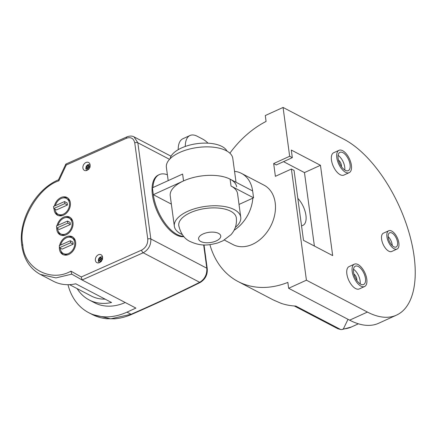 <?xml version="1.0" encoding="UTF-8"?>
<svg xmlns="http://www.w3.org/2000/svg" width="437" height="437" viewBox="0 0 437 437"><rect width="100%" height="100%" fill="white"/><g stroke="black" fill="none" stroke-linecap="round" stroke-linejoin="round"><path stroke-width="0.66" d="M102.455 258.6L102.405 257.879L100.849 258.338L100.887 257.043L99.527 257.65L99.489 258.944L98.407 259.66L98.456 260.381L98.609 261.157L99.691 260.441L100.111 261.987L101.477 261.381L101.056 259.835L102.608 259.381M90.027 166.3L89.984 165.596L88.411 166.049L88.449 164.749L87.072 165.35L87.05 166.655L85.947 167.36L86.155 168.862L87.253 168.152L87.673 169.698L88.525 169.277M82.904 168.021A4.468 3.349 -61.5 0 0 84.368 170.354A4.468 3.349 -61.5 0 0 88.383 169.419A4.468 3.349 -61.5 0 0 90.093 164.825A4.468 3.349 -61.5 0 0 88.629 162.498A4.468 3.349 -61.5 0 0 84.614 163.427A4.468 3.349 -61.5 0 0 82.904 168.021M95.375 260.283A4.468 3.349 -61.5 0 0 96.839 262.61A4.468 3.349 -61.5 0 0 100.854 261.681A4.468 3.349 -61.5 0 0 102.564 257.087A4.468 3.349 -61.5 0 0 101.1 254.76A4.468 3.349 -61.5 0 0 97.085 255.689A4.468 3.349 -61.5 0 0 95.375 260.283M55.029 209.219A8.937 6.697 -61.5 0 0 55.067 209.547A8.937 6.697 -61.5 0 0 57.995 214.201A8.937 6.697 -61.5 0 0 66.025 212.338A8.937 6.697 -61.5 0 0 69.445 203.145A8.937 6.697 -61.5 0 0 66.517 198.491A8.937 6.697 -61.5 0 0 55.362 205.647M70.16 201.779A8.937 6.697 -61.5 0 0 67.817 199.196L66.517 198.491M57.64 228.529A8.937 6.697 -61.5 0 0 57.7 229.185A8.937 6.697 -61.5 0 0 60.628 233.839A8.937 6.697 -61.5 0 0 68.658 231.976A8.937 6.697 -61.5 0 0 72.078 222.788A8.937 6.697 -61.5 0 0 69.15 218.129A8.937 6.697 -61.5 0 0 57.995 225.29M72.793 221.417A8.937 6.697 -61.5 0 0 70.45 218.839L69.15 218.129M60.268 248.107A8.937 6.697 -61.5 0 0 60.333 248.822A8.937 6.697 -61.5 0 0 63.261 253.476A8.937 6.697 -61.5 0 0 71.291 251.619A8.937 6.697 -61.5 0 0 74.711 242.426A8.937 6.697 -61.5 0 0 71.783 237.772A8.937 6.697 -61.5 0 0 60.596 245.053M75.426 241.055A8.937 6.697 -61.5 0 0 73.083 238.476L71.783 237.772M56.717 227.983A10.051 7.533 -61.5 0 0 56.805 229.583A10.051 7.533 -61.5 0 0 60.098 234.822A10.051 7.533 -61.5 0 0 69.133 232.73A10.051 7.533 -61.5 0 0 72.979 222.389A10.051 7.533 -61.5 0 0 69.68 217.151A10.051 7.533 -61.5 0 0 57.007 225.732M58.29 231.26A10.051 7.533 -61.5 0 0 60.77 235.133M59.405 246.796A10.051 7.533 -61.5 0 0 59.437 249.221A10.051 7.533 -61.5 0 0 62.731 254.46A10.051 7.533 -61.5 0 0 71.766 252.368A10.051 7.533 -61.5 0 0 75.612 242.027A10.051 7.533 -61.5 0 0 72.313 236.788A10.051 7.533 -61.5 0 0 59.612 245.49M60.923 250.898A10.051 7.533 -61.5 0 0 63.403 254.771M54.084 208.706A10.051 7.533 -61.5 0 0 54.172 209.946A10.051 7.533 -61.5 0 0 57.466 215.184A10.051 7.533 -61.5 0 0 66.5 213.087A10.051 7.533 -61.5 0 0 70.346 202.746A10.051 7.533 -61.5 0 0 67.047 197.508A10.051 7.533 -61.5 0 0 54.374 206.089M55.657 211.617A10.051 7.533 -61.5 0 0 58.137 215.49M170.075 158.773A29.039 13.421 -7.7 0 1 178.203 149.678A29.039 13.421 -7.7 0 1 185.315 146.439A29.039 13.421 -7.7 0 1 221.903 146.433A29.039 13.421 -7.7 0 1 226.956 151.082M168.179 180.623L166.382 167.338A33.507 15.486 -7.7 0 1 188.129 149.421A33.507 15.486 -7.7 0 1 226.257 150.699A33.507 15.486 -7.7 0 1 232.79 158.358L236.024 182.256M236.641 186.823A33.507 15.486 172.3 0 0 230.102 179.165A33.507 15.486 172.3 0 0 183.545 180.918L153.321 194.683A33.507 16.245 65.5 0 0 177.193 234.527A33.507 16.245 65.5 0 0 183.611 236.308M167.393 174.795A33.507 16.245 65.5 0 0 159.319 174.592L158.434 174.997A33.507 16.245 65.5 0 0 154.294 203.582A33.507 16.245 65.5 0 0 176.302 234.931A33.507 16.245 65.5 0 0 183.901 236.636M58.52 179.793L58.837 180.825C37.822 187.451 17.77 222.974 22.762 244.731C23.893 268.171 50.643 282.837 70.947 271.148L81.266 276.971L141.632 250.106C145.903 247.681 147.946 243.993 147.761 239.055L134.754 142.872C133.656 138.338 130.909 136.786 126.506 138.218L66.238 165.033L65.845 164.083L126.894 136.879A2.234 1.06 -114 0 0 126.506 138.218M82.047 279.942L71.772 274.152L55.941 277.905L40.259 274.387C29.984 268.689 23.844 259.136 21.85 245.731C17.895 220.783 35.348 189.39 58.514 179.793M70.947 271.148L71.772 274.152L82.085 279.97L135.891 308.085L126.998 312.138A65.894 48.928 117.6 0 1 88.645 312.63A65.894 48.928 117.6 0 1 67.986 284.689M105.131 299.148A49.141 36.489 117.6 0 1 91.235 295.991L69.532 284.645M89.05 169.097L88.613 167.546L90.191 167.098M67.44 205.019L67.161 202.965L64.561 201.555L53.489 206.483L53.767 208.536L56.368 209.946L67.44 205.019L64.84 203.609L64.561 201.555M70.395 224.514L70.122 222.466L67.522 221.056L56.449 225.978L56.728 228.032L59.323 229.441L70.395 224.514L67.795 223.105L67.522 221.056M73.198 244.185L72.919 242.136L70.319 240.727L59.246 245.654L59.525 247.703L62.125 249.112L73.198 244.185L70.597 242.775L70.319 240.727M67.675 197.906A10.051 7.533 -61.5 0 0 63.075 197.934M57.995 214.201L59.295 214.906A8.937 6.697 -61.5 0 0 62.737 215.463M70.308 217.544A10.051 7.533 -61.5 0 0 65.708 217.577M60.628 233.839L61.928 234.543A8.937 6.697 -61.5 0 0 65.37 235.101M72.941 237.182A10.051 7.533 -61.5 0 0 68.341 237.215M63.261 253.476L64.561 254.187A8.937 6.697 -61.5 0 0 68.003 254.738M183.545 180.918L182.617 174.046L152.393 187.817L153.321 194.683L171.353 204.112M159.319 174.592A33.507 16.245 65.5 0 0 152.961 187.555M77.136 288.622A53.609 39.805 -62.4 0 0 89.164 299.951A53.609 39.805 -62.4 0 0 111.572 302.513L75.77 283.804A53.609 39.805 117.6 0 1 53.363 281.237L40.264 274.387M125.233 302.519A53.609 39.805 117.6 0 1 94.468 302.721L89.164 299.951M126.998 312.138L131.1 314.279A2.234 1.049 66.2 0 0 131.734 314.361C126.102 316.841 120.437 318.316 114.74 318.786L106.879 318.737C101.553 318.223 96.582 316.77 91.978 314.367L110.676 318.824L131.1 314.279C154.725 303.994 177.591 293.336 199.698 282.307L143.199 252.777L82.085 279.97L81.266 276.971M131.734 314.361C155.386 304.065 178.291 293.391 200.452 282.335A2.234 1.202 -117.1 0 1 199.698 282.307C204.767 279.128 207.138 274.431 206.81 268.209L203.664 244.911M134.028 136.874L137.835 142.768L150.836 238.952C151.071 245.124 148.52 249.735 143.199 252.777A2.234 1.06 -114 0 1 141.632 250.106M178.203 149.678A24.57 11.914 -114.5 0 1 182.89 138.742L190.002 135.497A24.57 11.914 65.5 0 0 185.315 146.439M190.002 135.497A24.57 11.914 65.5 0 1 197.267 136.268L202.648 139.081A24.57 11.914 65.5 0 1 208.001 143.178M59.525 247.703L70.597 242.775M56.728 228.032L67.795 223.105M53.767 208.536L64.84 203.609M100.821 258.13L100.789 259.649L99.472 260.233L98.407 259.66M100.789 259.649L99.489 258.944M100.597 258.229L99.527 257.65M102.449 258.906L100.849 258.338M99.691 260.441L101.04 261.495M99.472 260.233L99.51 260.523M88.383 165.836L88.35 167.36L87.029 167.945L85.947 167.36M88.35 167.36L87.05 166.655M88.154 165.94L87.072 165.35M89.978 166.634L88.411 166.049M87.253 168.152L88.596 169.201M87.029 167.945L87.067 168.234M356.821 280.478A4.468 2.163 65.5 0 0 356.811 279.156A4.468 2.163 65.5 0 0 353.866 273.988M341.428 166.623A4.468 2.163 65.5 0 0 341.417 165.306A4.468 2.163 65.5 0 0 338.473 160.133M338.101 155.397A10.051 4.873 -114.5 0 1 344.727 167.038A10.051 4.873 -114.5 0 1 344.76 170.015M338.129 158.369A10.051 4.873 65.5 0 0 342.242 167.699A10.051 4.873 65.5 0 0 348.262 170.638A10.051 4.873 65.5 0 0 350.064 164.607A10.051 4.873 65.5 0 0 345.951 155.282A10.051 4.873 65.5 0 0 339.931 152.344A10.051 4.873 65.5 0 0 338.129 158.369M351.392 165.301A12.285 5.954 65.5 0 0 346.361 153.9A12.285 5.954 65.5 0 0 339.003 150.312A12.285 5.954 65.5 0 0 336.801 157.675A12.285 5.954 65.5 0 0 341.832 169.075A12.285 5.954 65.5 0 0 349.19 172.67A12.285 5.954 65.5 0 0 351.392 165.301M339.003 150.312L333.671 152.737A12.285 5.954 65.5 0 0 331.47 160.106A12.285 5.954 65.5 0 0 336.495 171.506A12.285 5.954 65.5 0 0 343.853 175.1L349.19 172.67M353.495 269.247A10.051 4.873 -114.5 0 1 360.121 280.893A10.051 4.873 -114.5 0 1 360.154 283.864M353.522 272.224A10.051 4.873 65.5 0 0 357.635 281.548A10.051 4.873 65.5 0 0 363.655 284.492A10.051 4.873 65.5 0 0 365.458 278.462A10.051 4.873 65.5 0 0 361.344 269.132A10.051 4.873 65.5 0 0 355.325 266.193A10.051 4.873 65.5 0 0 353.522 272.224M366.785 279.156A12.285 5.954 65.5 0 0 361.754 267.755A12.285 5.954 65.5 0 0 354.396 264.161A12.285 5.954 65.5 0 0 352.195 271.53A12.285 5.954 65.5 0 0 357.226 282.93A12.285 5.954 65.5 0 0 364.584 286.525A12.285 5.954 65.5 0 0 366.785 279.156M354.396 264.161L349.065 266.592A12.285 5.954 65.5 0 0 346.863 273.961A12.285 5.954 65.5 0 0 351.889 285.361A12.285 5.954 65.5 0 0 359.247 288.95L364.584 286.525M388.176 236.603A7.817 3.791 -114.5 0 1 392.207 244.753A7.817 3.791 -114.5 0 1 392.289 245.627M388.258 237.477A7.817 3.791 65.5 0 0 391.459 244.725A7.817 3.791 65.5 0 0 396.141 247.014A7.817 3.791 65.5 0 0 397.539 242.327A7.817 3.791 65.5 0 0 394.343 235.073A7.817 3.791 65.5 0 0 389.657 232.784A7.817 3.791 65.5 0 0 388.258 237.477M398.866 243.021A10.051 4.873 65.5 0 0 394.753 233.691A10.051 4.873 65.5 0 0 388.733 230.752A10.051 4.873 65.5 0 0 386.931 236.783A10.051 4.873 65.5 0 0 391.044 246.107A10.051 4.873 65.5 0 0 397.069 249.046A10.051 4.873 65.5 0 0 398.866 243.021M388.733 230.752L383.396 233.183A10.051 4.873 65.5 0 0 381.599 239.208A10.051 4.873 65.5 0 0 385.713 248.538A10.051 4.873 65.5 0 0 391.732 251.477L397.069 249.046M224.345 240.05L232.997 244.573A33.507 24.882 -62.4 0 0 252.499 244.321A33.507 24.882 -62.4 0 0 274.758 214.54A33.507 24.882 -62.4 0 0 264.041 185.179L241.497 173.402A33.507 24.882 117.6 0 1 252.646 190.947L230.102 179.165L231.031 186.036A33.507 15.486 172.3 0 1 237.57 193.695L240.754 217.249A33.507 15.486 172.3 0 0 234.216 209.591A33.507 15.486 172.3 0 0 196.093 208.312A33.507 15.486 172.3 0 0 174.347 226.229A33.507 15.486 172.3 0 0 180.88 233.888A33.507 15.486 172.3 0 0 182.245 234.543M236.324 217.85A29.039 13.421 172.3 0 0 230.66 211.208A29.039 13.421 172.3 0 0 197.617 210.099A29.039 13.421 172.3 0 0 178.771 225.629C180.754 233.8 184.622 239.132 190.385 241.628C201.692 246.648 208.76 245.201 217.648 242.983L222.952 240.803L230.993 234.702C235.215 229.917 236.996 224.301 236.324 217.85M235.346 227.366A33.507 15.486 172.3 0 0 240.754 217.249M294.309 305.982L337.796 328.711L340.723 329.553L341.963 329.547L343.378 328.935L348.01 319.316M209.913 244.654A91.584 68.003 -62.4 0 0 238.116 281.559A91.584 68.003 -62.4 0 0 287.846 282.4L288.644 288.289L349.638 320.168A98.287 47.649 65.5 0 0 378.71 323.238L396.485 315.137A98.287 47.649 -114.5 0 1 367.419 312.067L306.424 280.188L291.392 169.032L294.046 170.419L303.502 240.35L332.672 255.601L320.463 165.301L291.293 150.055L292.32 157.648L289.665 156.266L283.067 107.447L344.061 139.327A98.287 47.649 -114.5 0 1 414.085 256.191A98.287 47.649 -114.5 0 1 396.485 315.137M291.392 169.032L275.392 176.319L273.666 163.553L276.321 164.94L292.32 157.648M273.666 163.553L289.665 156.266M229.878 153.19A91.584 68.003 -62.4 0 1 266.084 121.431L265.286 115.543L283.067 107.447M288.644 288.289L306.424 280.188M238.116 281.559L273.365 299.984L281.237 303.382A91.584 68.003 -62.4 0 0 295.794 306.069L340.723 329.553M314.394 246.047L304.463 172.593L283.537 161.652M304.463 172.593L320.463 165.301M301.525 225.716A16.753 8.123 65.5 0 0 302.928 225.361A16.753 8.123 65.5 0 0 305.714 213.999A16.753 8.123 65.5 0 0 297.826 198.376M239.023 204.445L253.575 197.814L252.646 190.947M253.575 197.814L231.031 186.036M174.347 226.229L170.233 195.803A33.507 15.486 -7.7 0 1 191.98 177.886A33.507 15.486 -7.7 0 1 230.102 179.165M234.549 171.342A33.507 24.882 117.6 0 1 241.497 173.402M252.837 198.152A33.507 24.882 117.6 0 1 234.068 230.283M87.018 166.442A1.338 1.005 -61.5 0 0 86.848 166.743M22.762 244.731A2.234 1.032 172.3 0 0 21.85 245.731M169.54 159.336L137.835 142.768A2.234 1.032 172.3 0 0 134.754 142.872M147.761 239.055A2.234 1.032 -7.7 0 1 150.836 238.952L206.81 268.209A2.234 1.032 -7.7 0 1 207.247 268.717L204.03 244.922M66.238 165.033L58.837 180.825M200.785 241.492A11.171 5.162 172.3 0 0 216.304 240.907A11.171 5.162 172.3 0 0 218.56 233.391A11.171 5.162 172.3 0 0 203.041 233.975A11.171 5.162 172.3 0 0 200.785 241.492M343.378 328.935A91.475 44.35 65.5 0 0 351.457 326.969L341.963 329.547M349.638 320.168L367.419 312.067M102.482 256.661L100.078 257.098L98.713 258.573L98.281 260.873L99.188 262.735M90 164.367L87.602 164.809L86.231 166.278L85.799 168.578L86.739 170.468M91.978 314.367L88.645 312.63M58.449 179.858L65.845 164.083M171.047 156.217L134.093 136.907C132.198 135.798 129.8 135.792 126.894 136.879M200.452 282.335C205.412 279.101 207.679 274.562 207.247 268.717M351.457 326.969L358.406 323.806"/></g></svg>
